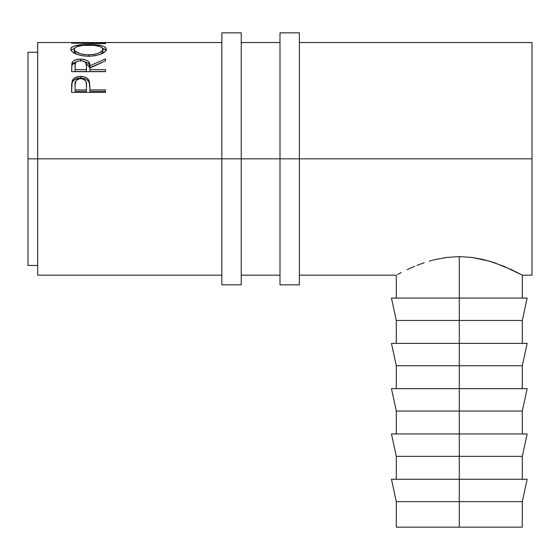 <?xml version="1.0" encoding="UTF-8"?>
<svg xmlns="http://www.w3.org/2000/svg" width="560" height="560" viewBox="0 0 560 560"><rect width="100%" height="100%" fill="white"/><g stroke="black" fill="none" stroke-linecap="round" stroke-linejoin="round"><path stroke-width="0.84" d="M221.844 284.844L221.844 158.844L37.695 158.844L37.695 42.539L37.695 158.844L28 158.844L28 52.234L28 158.844L221.844 158.844L221.844 32.844L221.844 158.844L241.234 158.844L241.234 32.844L241.234 158.844L221.844 158.844L221.844 284.844L241.234 284.844L241.234 158.844L299.383 158.844L299.383 32.844L299.383 158.844L280 158.844L280 284.844L299.383 284.844L299.383 158.844L532 158.844L532 42.539L299.383 42.539M241.234 284.844L241.234 158.844L280 158.844L280 284.844M280 32.844L280 158.844L280 32.844L299.383 32.844M299.383 284.844L299.383 158.844L532 158.844L532 42.539M527.156 479.262L522.305 501.655L396.305 501.655L459.305 501.655L459.305 456.351L396.305 456.351L459.305 456.351L459.305 411.054L396.305 411.054L459.305 411.054L459.305 365.75L396.305 365.75L459.305 365.75L459.305 320.453L396.305 320.453L459.305 320.453L459.305 256.613L471.765 257.404L483.651 259.602L494.389 262.717L511.518 269.682L522.305 275.156L503.762 266.245L489.16 261.072L471.765 257.404L459.305 256.613L459.305 298.06L527.156 298.06L459.305 298.06L459.305 320.453L522.305 320.453L459.305 320.453L459.305 343.364L527.156 343.364L459.305 343.364L459.305 365.75L522.305 365.75L459.305 365.75L459.305 388.661L527.156 388.661L459.305 388.661L459.305 411.054L522.305 411.054L459.305 411.054L459.305 433.965L527.156 433.965L459.305 433.965L459.305 456.351L522.305 456.351L459.305 456.351L459.305 479.262L527.156 479.262L459.305 479.262L459.305 527.156L396.305 527.156L522.305 527.156L522.305 501.655L459.305 501.655L459.305 527.156L522.305 527.156M221.844 42.539L100.919 42.539L81.074 42.966L105.539 43.288L105.539 43.673L71.617 43.134L97.559 42.553M70.826 49.791L71.036 48.069L71.981 47.082L75.831 45.598L86.793 44.534L95.438 44.765L101.22 45.584L105.119 47.033L106.407 49.105L105.154 51.562L101.304 53.935L95.557 55.692L88.725 56.301L81.886 55.706L76.034 54.019L72.107 51.66L70.826 49.791M105.539 71.659L71.617 71.659L72.079 62.776C73.29 60.382 76.16 59.157 80.689 59.094L80.689 61.173L80.689 59.094C87.262 59.507 90.321 61.74 89.88 65.8L89.88 67.739L88.977 64.141L88.018 63.112L84.56 61.572L89.88 67.739L89.88 65.8L105.539 58.87L105.539 60.844L89.88 68.103L89.88 69.671L105.539 69.671L105.539 71.659L71.617 71.659L71.904 63.329L73.178 61.25L75.138 60.053L79.94 59.101L84.847 59.57L88.018 61.075L88.977 62.125L89.88 65.8L105.539 58.87L105.539 60.844L89.88 68.103L89.88 69.671L105.539 69.671L105.539 71.659L89.88 71.533L105.539 71.533M105.539 92.393L71.617 92.393L72.128 81.123C73.43 78.043 76.293 76.475 80.717 76.419C85.239 76.461 88.109 78.099 89.327 81.326L89.327 82.943L88.235 80.948L86.289 79.359L83.657 78.407L80.717 78.134L80.717 76.419L80.717 78.134L75.243 79.31L73.269 80.822L72.128 82.747L72.128 81.123L71.617 88.536L72.128 82.747C73.43 79.723 76.293 78.183 80.717 78.134C85.26 78.19 88.13 79.793 89.327 82.943L89.88 89.915L105.539 89.915L105.539 92.393L71.617 92.393L71.701 83.965L72.59 80.101L75.243 77.623L79.982 76.433L83.657 76.699L86.289 77.672L88.235 79.289L89.642 82.901L89.88 89.915L105.539 89.915L105.539 92.393L105.539 91.35L89.88 91.35L105.539 91.35M397.572 274.477L401.24 272.559L397.572 274.477M407.078 269.689L414.785 266.273L407.078 269.689M416.969 265.384L424.151 262.745L416.969 265.384M429.359 261.1L434.903 259.616L429.359 261.1M446.775 257.411L434.903 259.616L446.775 257.411L459.305 256.613L446.775 257.411M37.695 275.156L37.695 158.844L37.695 275.156L221.844 275.156M532 275.156L532 158.844L532 275.156L522.305 275.156L522.305 298.06M28 265.461L28 158.844L28 265.461L37.695 265.461M71.617 43.134L105.539 43.673L105.539 43.288L81.074 42.966L105.539 42.56M105.539 43.288L105.539 43.673M88.564 44.52L88.564 45.115L88.564 44.52C77.56 44.408 71.617 45.969 70.749 49.196C71.841 53.235 77.833 55.601 88.725 56.301C99.582 55.538 105.476 53.144 106.407 49.105C105.42 45.948 99.477 44.415 88.564 44.52M106.33 50.834L105.119 49.357L102.739 48.335L106.106 50.316M71.05 50.351L74.438 48.321L71.036 50.379M76.643 54.348L74.494 52.395L74.228 49.147C74.935 46.466 79.716 45.122 88.557 45.115C97.482 45.108 102.27 46.452 102.928 49.147C102.242 52.388 97.503 54.306 88.711 54.901L88.711 56.301L88.711 54.901C79.849 54.327 75.019 52.409 74.228 49.147L74.228 51.436L76.293 54.124M101.129 54.012L102.928 51.436L101.934 53.368L100.639 54.327M102.928 51.436L102.928 49.147L102.928 51.436M72.079 64.778L76.944 61.544L73.178 63.28L72.079 64.778M89.88 67.739L102.018 62.384L89.88 67.739M89.88 69.671L89.88 71.533L89.88 69.671M86.401 71.533L75.096 71.533L86.401 71.533L86.45 67.753L86.401 71.533M80.682 60.69C85.148 61.208 87.073 62.916 86.45 65.814L86.401 69.671L75.096 69.671L75.096 71.533L75.096 69.671L86.401 69.671L86.45 65.814L85.561 62.363L83.566 61.131L80.682 60.69L77.868 61.138L75.908 62.342L75.222 63.98L75.096 69.671L75.096 65.723C74.452 62.874 76.314 61.194 80.682 60.69M86.45 67.753L86.45 65.814M89.327 82.943L89.88 89.453L89.327 82.943M89.88 89.915L89.88 91.35L89.88 89.915M86.401 91.35L75.096 91.35L86.401 91.35L86.478 86.758L86.401 91.35M86.478 86.758L86.338 82.929L85.582 80.766L82.208 78.736L79.282 78.729L75.957 80.682L75.096 85.015C74.501 81.389 76.377 79.247 80.731 78.596C85.162 79.275 87.073 81.487 86.478 85.225L86.478 85.204M86.478 85.225L86.401 89.915L75.096 89.915L75.096 91.35L75.096 89.915L86.401 89.915L86.478 85.225M75.096 85.015L75.096 89.915L75.096 85.015M87.276 54.873L94.262 54.418L98.868 53.011L101.934 51.128L102.872 48.678L100.625 46.69L94.178 45.353L82.957 45.353L76.573 46.704L74.291 48.678L74.494 50.127L75.313 51.135L80.255 53.725L87.276 54.873M391.461 298.06L459.305 298.06L391.461 298.06L396.305 320.453L396.305 343.364M391.461 343.364L459.305 343.364L391.461 343.364L396.305 365.75L396.305 388.661M391.461 388.661L459.305 388.661L391.461 388.661L396.305 411.054L396.305 433.965M391.461 433.965L459.305 433.965L391.461 433.965L396.305 456.351L396.305 479.262M391.461 479.262L459.305 479.262L391.461 479.262L396.305 501.655L396.305 527.156M221.844 32.844L241.234 32.844M522.305 479.262L522.305 456.351L527.156 433.965M522.305 433.965L522.305 411.054L527.156 388.661M522.305 388.661L522.305 365.75L527.156 343.364M522.305 343.364L522.305 320.453L527.156 298.06M28 52.234L37.695 52.234M37.695 42.539L94.199 42.539M280 42.539L241.234 42.539M396.305 298.06L396.305 275.156L299.383 275.156M241.234 275.156L280 275.156"/></g></svg>
